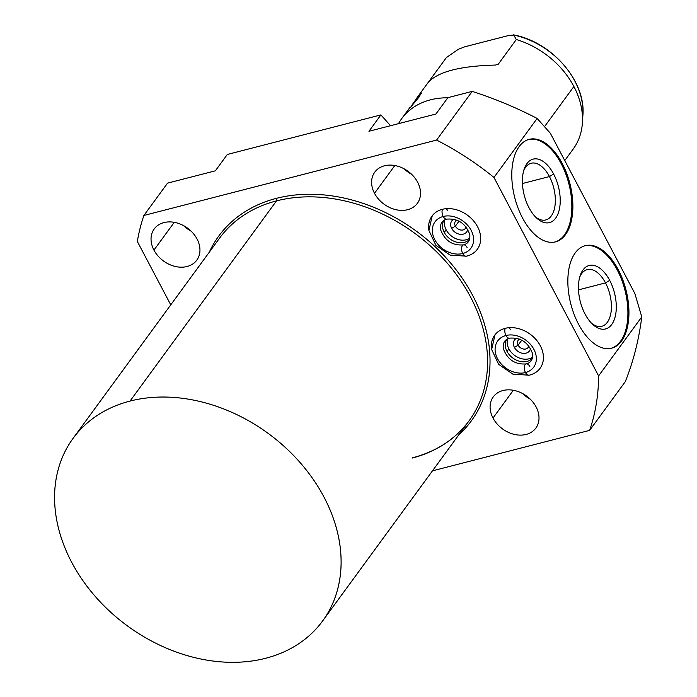 <?xml version="1.0" encoding="UTF-8"?>
<svg xmlns="http://www.w3.org/2000/svg" width="697" height="697" viewBox="0 0 697 697"><rect width="100%" height="100%" fill="white"/><g stroke="black" fill="none" stroke-linecap="round" stroke-linejoin="round"><path stroke-width="1.05" d="M322.615 620.975L469.098 420.779A154.612 119.231 36.2 0 0 446.664 262.464A154.612 119.231 36.2 0 0 276.509 200.884A1.873 1.011 75.6 0 0 276.395 198.357A156.485 120.677 -143.8 0 0 209.239 252.262A156.485 120.677 36.2 0 1 276.395 198.357A1.873 1.011 -104.4 0 1 276.509 200.884A154.612 119.231 36.2 0 0 219.538 238.182A154.612 119.231 36.2 0 1 276.509 200.884L130.034 401.08A154.612 119.231 -143.8 0 0 73.063 438.387A154.612 119.231 -143.8 0 0 95.489 596.693A154.612 119.231 -143.8 0 0 265.644 658.282A154.612 119.231 -143.8 0 0 322.615 620.975A154.612 119.231 -143.8 0 0 300.189 462.669A154.612 119.231 -143.8 0 0 130.034 401.08A154.612 119.231 36.2 0 1 324.053 497.17A154.612 119.231 36.2 0 1 265.644 658.282A154.612 119.231 36.2 0 1 71.625 562.183A154.612 119.231 36.2 0 1 130.034 401.08L276.509 200.884A154.612 119.231 36.2 0 1 446.664 262.464A154.612 119.231 36.2 0 1 469.098 420.779A154.612 119.231 36.2 0 1 412.119 458.077M550.36 133.266L634.845 293.489L550.36 133.266L537.143 118.446L493.973 177.456L598.601 375.91L641.771 316.9L634.845 293.489L641.771 316.9C638.888 339.848 633.381 361.447 625.261 381.686L589.645 430.371L432.462 470.85L589.645 430.371A250.179 192.93 -143.8 0 0 598.601 375.91L641.771 316.9C638.888 339.848 633.381 361.447 625.261 381.686L589.645 430.371A250.179 192.93 -143.8 0 0 598.601 375.91L493.973 177.456A250.179 192.93 -143.8 0 0 436.592 140.08L472.209 91.394L447.892 97.658L435.921 114.02L368.94 131.271L380.902 114.909L227.327 154.464L215.356 170.826L167.55 183.137L143.896 215.46L436.592 140.08L472.209 91.394C494.844 98.686 516.486 107.704 537.143 118.446L493.973 177.456A250.179 192.93 -143.8 0 0 436.592 140.08L143.896 215.46A250.179 192.93 -143.8 0 0 137.335 241.467L170.756 304.859L137.335 241.467A250.179 192.93 -143.8 0 1 143.896 215.46L167.55 183.137L215.356 170.826L227.327 154.464L380.902 114.909L390.538 125.704L380.902 114.909L368.94 131.271L435.921 114.02L447.892 97.658L472.209 91.394C494.844 98.686 516.486 107.704 537.143 118.446L550.36 133.266M578.501 324.131A52.911 28.464 -104.4 0 1 575.191 252.933A52.911 28.464 -104.4 0 1 618.283 269.756A52.911 28.464 -104.4 0 1 621.593 340.955A52.911 28.464 -104.4 0 1 578.501 324.131A52.911 28.464 75.6 0 0 611.591 348.186A52.911 28.464 75.6 0 0 618.283 269.756A52.911 28.464 75.6 0 0 585.192 245.701A52.911 28.464 75.6 0 0 578.501 324.131M522.436 217.795A52.911 28.464 -104.4 0 1 519.126 146.597A52.911 28.464 -104.4 0 1 562.218 163.42A52.911 28.464 -104.4 0 1 565.528 234.619A52.911 28.464 -104.4 0 1 522.436 217.795A52.911 28.464 75.6 0 0 555.526 241.85A52.911 28.464 75.6 0 0 562.218 163.42A52.911 28.464 75.6 0 0 529.128 139.365A52.911 28.464 75.6 0 0 522.436 217.795M276.395 198.357A156.485 120.677 36.2 0 1 456.16 269.861A156.485 120.677 36.2 0 1 458.8 434.85A156.485 120.677 -143.8 0 0 456.16 269.861A156.485 120.677 -143.8 0 0 276.395 198.357M197.042 239.001A26.39 20.352 36.2 0 1 187.066 266.507A26.39 20.352 36.2 0 1 153.95 250.101A26.39 20.352 36.2 0 1 163.917 222.596A26.39 20.352 36.2 0 1 197.042 239.001A26.39 20.352 -143.8 0 0 175.749 222.639A26.39 20.352 -143.8 0 0 154.194 228.965A26.39 20.352 -143.8 0 0 153.95 250.101A26.39 20.352 -143.8 0 0 175.235 266.454A26.39 20.352 -143.8 0 0 196.798 260.138A26.39 20.352 -143.8 0 0 197.042 239.001M417.608 182.196A26.39 20.352 36.2 0 1 407.632 209.701A26.39 20.352 36.2 0 1 374.507 193.296A26.39 20.352 36.2 0 1 384.483 165.79A26.39 20.352 36.2 0 1 417.608 182.196A26.39 20.352 -143.8 0 0 396.314 165.834A26.39 20.352 -143.8 0 0 374.759 172.159A26.39 20.352 -143.8 0 0 374.507 193.296A26.39 20.352 -143.8 0 0 395.8 209.649A26.39 20.352 -143.8 0 0 417.355 203.332A26.39 20.352 -143.8 0 0 417.608 182.196M536.098 406.935A26.39 20.352 36.2 0 1 526.122 434.44A26.39 20.352 36.2 0 1 493.006 418.034A26.39 20.352 36.2 0 1 502.973 390.529A26.39 20.352 36.2 0 1 536.098 406.935A26.39 20.352 -143.8 0 0 514.804 390.573A26.39 20.352 -143.8 0 0 493.249 396.898A26.39 20.352 -143.8 0 0 493.006 418.034A26.39 20.352 -143.8 0 0 514.29 434.388A26.39 20.352 -143.8 0 0 535.854 428.071A26.39 20.352 -143.8 0 0 536.098 406.935M477.584 226.778A28.08 21.659 36.2 0 1 465.474 256.374A28.08 21.659 -143.8 0 0 477.323 249.265A28.08 21.659 -143.8 0 0 477.584 226.778A28.08 21.659 -143.8 0 0 454.932 209.379A28.08 21.659 -143.8 0 0 431.992 216.105A28.08 21.659 -143.8 0 0 428.803 229.548A28.08 21.659 36.2 0 1 446.873 208.63A28.08 21.659 36.2 0 1 477.584 226.778M540.341 345.808A28.08 21.659 36.2 0 1 528.23 375.404A28.08 21.659 -143.8 0 0 540.079 368.295A28.08 21.659 -143.8 0 0 540.341 345.808A28.08 21.659 -143.8 0 0 517.688 328.4A28.08 21.659 -143.8 0 0 494.748 335.135A28.08 21.659 -143.8 0 0 491.568 348.578A28.08 21.659 36.2 0 1 509.629 327.66A28.08 21.659 36.2 0 1 540.341 345.808M191.126 231.169A26.39 20.352 36.2 0 1 183.511 225.601A26.39 20.352 -143.8 0 0 191.126 231.169M174.259 222.334L153.95 250.101L174.259 222.334M411.683 174.363A26.39 20.352 36.2 0 1 404.077 168.796A26.39 20.352 -143.8 0 0 411.683 174.363M394.824 165.529L374.507 193.296L394.824 165.529M530.173 399.102A26.39 20.352 36.2 0 1 522.567 393.535A26.39 20.352 -143.8 0 0 530.173 399.102M513.314 390.268L493.006 418.034L513.314 390.268M444.268 232.389A16.014 12.346 -143.8 0 0 469.621 239.263A16.014 12.346 -143.8 0 1 444.268 232.389L446.15 229.818A16.014 12.346 36.2 0 1 444.869 219.843A16.014 12.346 36.2 0 0 446.15 229.818L444.268 232.389A16.014 12.346 -143.8 0 1 443.858 220.418A16.014 12.346 -143.8 0 0 444.268 232.389M469.865 238.13A16.014 12.346 36.2 0 1 446.15 229.818A16.014 12.346 36.2 0 0 469.865 238.13M451.665 228.398A9.253 7.136 -143.8 0 0 460.83 234.375A9.253 7.136 -143.8 0 0 467.739 229.252A9.253 7.136 -143.8 0 1 460.83 234.375A9.253 7.136 -143.8 0 1 451.665 228.398L455.394 226.133A6.134 4.731 -143.8 0 0 460.334 229.932A6.134 4.731 -143.8 0 0 465.343 228.459A6.134 4.731 -143.8 0 0 466.023 226.795A6.134 4.731 36.2 0 1 461.405 230.088A6.134 4.731 36.2 0 1 455.394 226.133L459.07 221.097L455.394 226.133L451.665 228.398A9.253 7.136 -143.8 0 1 453.974 219.172A9.253 7.136 -143.8 0 0 451.665 228.398M456.831 220.069A6.134 4.731 -143.8 0 0 455.446 221.228A6.134 4.731 -143.8 0 0 455.394 226.133A6.134 4.731 36.2 0 1 456.831 220.069M507.024 351.419A16.014 12.346 -143.8 0 0 532.377 358.293A16.014 12.346 -143.8 0 1 507.024 351.419L508.906 348.848A16.014 12.346 36.2 0 1 507.625 338.873A16.014 12.346 36.2 0 0 508.906 348.848L507.024 351.419A16.014 12.346 -143.8 0 1 506.623 339.448A16.014 12.346 -143.8 0 0 507.024 351.419M532.621 357.16A16.014 12.346 36.2 0 1 508.906 348.848A16.014 12.346 36.2 0 0 532.621 357.16M514.421 347.428A9.253 7.136 -143.8 0 0 523.586 353.405A9.253 7.136 -143.8 0 0 530.495 348.282A9.253 7.136 -143.8 0 1 523.586 353.405A9.253 7.136 -143.8 0 1 514.421 347.428L518.15 345.163A6.134 4.731 -143.8 0 0 523.09 348.962A6.134 4.731 -143.8 0 0 528.099 347.489A6.134 4.731 -143.8 0 0 528.779 345.817A6.134 4.731 36.2 0 1 524.161 349.119A6.134 4.731 36.2 0 1 518.15 345.163L521.826 340.127L518.15 345.163A6.134 4.731 36.2 0 1 519.587 339.099A6.134 4.731 -143.8 0 0 518.202 340.249A6.134 4.731 -143.8 0 0 518.15 345.163L514.421 347.428A9.253 7.136 -143.8 0 1 516.73 338.202A9.253 7.136 -143.8 0 0 514.421 347.428M578.501 289.865L605.519 282.904A29.274 15.743 75.6 0 0 587.214 269.6A29.274 15.743 75.6 0 0 579.695 277.197A29.274 15.743 -104.4 0 1 605.519 282.904L609.692 280.368A32.776 17.634 75.6 0 0 580.183 275.576A32.776 17.634 75.6 0 0 585.053 314.042A32.776 17.634 -104.4 0 1 582.997 269.948A32.776 17.634 -104.4 0 1 609.692 280.368A32.776 17.634 -104.4 0 1 611.739 324.462A32.776 17.634 -104.4 0 1 585.053 314.042A32.776 17.634 75.6 0 0 592.764 324.445A32.776 17.634 75.6 0 0 614.188 319.879A32.776 17.634 75.6 0 0 609.692 280.368L605.519 282.904L578.501 289.865M617.263 270.018A52.911 28.464 75.6 0 0 584.687 245.841A52.911 28.464 -104.4 0 1 617.263 270.018L618.283 269.756L617.263 270.018A52.911 28.464 -104.4 0 1 611.077 348.308A52.911 28.464 75.6 0 0 617.263 270.018M591.561 323.269A29.274 15.743 75.6 0 0 601.816 326.292A29.274 15.743 75.6 0 0 605.519 282.904A29.274 15.743 -104.4 0 1 609.797 317.466A29.274 15.743 -104.4 0 1 591.561 323.269M522.436 183.529L549.454 176.568A29.274 15.743 75.6 0 0 531.149 163.264A29.274 15.743 75.6 0 0 523.63 170.861A29.274 15.743 -104.4 0 1 549.454 176.568L553.627 174.032A32.776 17.634 75.6 0 0 524.118 169.24A32.776 17.634 75.6 0 0 528.988 207.715A32.776 17.634 -104.4 0 1 526.932 163.612A32.776 17.634 -104.4 0 1 553.627 174.032A32.776 17.634 -104.4 0 1 555.683 218.135A32.776 17.634 -104.4 0 1 528.988 207.715A32.776 17.634 75.6 0 0 536.699 218.109A32.776 17.634 75.6 0 0 558.123 213.543A32.776 17.634 75.6 0 0 553.627 174.032L549.454 176.568L522.436 183.529M561.198 163.682A52.911 28.464 75.6 0 0 528.622 139.505A52.911 28.464 -104.4 0 1 561.198 163.682L562.218 163.42L561.198 163.682A52.911 28.464 -104.4 0 1 555.012 241.972A52.911 28.464 75.6 0 0 561.198 163.682M535.496 216.933A29.274 15.743 75.6 0 0 545.751 219.956A29.274 15.743 75.6 0 0 549.454 176.568A29.274 15.743 -104.4 0 1 553.732 211.13A29.274 15.743 -104.4 0 1 535.496 216.933M544.488 126.68L573.892 86.498A78.177 60.291 36.2 0 1 573.701 148.348L564.762 160.571L573.701 148.348A78.177 60.291 -143.8 0 0 582.396 122.916A78.177 60.291 -143.8 0 0 573.892 86.498L544.488 126.68M508.793 35.46L464.786 46.795L508.793 35.46L513.706 35.05L516.32 39.52A78.177 60.291 36.2 0 1 573.892 86.498A78.177 60.291 -143.8 0 0 516.32 39.52L498.224 64.263L516.32 39.52L513.706 35.05A73.69 56.832 36.2 0 1 582.884 115.432A73.69 56.832 -143.8 0 0 513.706 35.05M401.655 118.699A78.177 60.291 -143.8 0 1 447.788 97.798A78.177 60.291 -143.8 0 0 398.492 123.657A78.177 60.291 -143.8 0 1 401.655 118.699L408.416 109.473M428.263 82.342L428.263 82.342C438.056 71.686 460.412 65.927 495.332 65.074L498.224 64.263L495.332 65.074C460.412 65.927 438.056 71.686 428.263 82.342L446.437 57.52L428.367 82.211M418.653 95.585L411.805 105.334L418.653 95.585L419.15 96.935L418.653 95.585L421.589 93.049L416.327 100.255M410.106 107.826L419.42 96.595L420.134 93.912M446.437 57.52L458.321 49.313L464.786 46.795L458.321 49.313L446.437 57.52M408.381 109.516L409.723 107.791M510.335 329.533A5.82 3.128 75.6 0 0 508.984 327.703M505.229 328.322A5.82 3.128 75.6 0 0 505.961 335.51A22.269 17.172 -143.8 0 0 497.545 358.711A22.269 17.172 -143.8 0 0 525.486 372.546A5.82 3.128 75.6 0 0 529.128 375.195A5.82 3.128 -104.4 0 1 525.486 372.546A22.269 17.172 36.2 0 1 497.545 358.711A22.269 17.172 36.2 0 1 505.961 335.51A5.82 3.128 75.6 0 0 509.594 338.15A5.82 3.128 -104.4 0 1 505.961 335.51A5.82 3.128 -104.4 0 1 505.229 328.322M529.859 366.57A5.82 3.128 75.6 0 0 526.226 363.921A5.82 3.128 75.6 0 0 525.486 372.546A22.269 17.172 -143.8 0 0 533.902 349.345A22.269 17.172 -143.8 0 0 505.961 335.51A22.269 17.172 36.2 0 1 533.902 349.345A22.269 17.172 36.2 0 1 525.486 372.546A5.82 3.128 -104.4 0 1 526.226 363.921C515.057 364.758 507.416 359.626 503.295 348.535C502.711 342.863 504.811 339.404 509.594 338.15C520.764 337.322 528.404 342.454 532.525 353.536C533.109 359.216 531.001 362.675 526.226 363.921M447.579 210.503A5.82 3.128 75.6 0 0 446.228 208.673M442.473 209.292A5.82 3.128 75.6 0 0 443.205 216.479A22.269 17.172 -143.8 0 0 434.789 239.681A22.269 17.172 -143.8 0 0 462.73 253.516A5.82 3.128 75.6 0 0 466.371 256.165A5.82 3.128 -104.4 0 1 462.73 253.516A22.269 17.172 36.2 0 1 434.789 239.681A22.269 17.172 36.2 0 1 443.205 216.479A5.82 3.128 75.6 0 0 446.838 219.119A5.82 3.128 -104.4 0 1 443.205 216.479A5.82 3.128 -104.4 0 1 442.473 209.292M467.103 247.54A5.82 3.128 75.6 0 0 463.47 244.9A5.82 3.128 75.6 0 0 462.73 253.516A22.269 17.172 -143.8 0 0 471.146 230.315A22.269 17.172 -143.8 0 0 443.205 216.479A22.269 17.172 36.2 0 1 471.146 230.315A22.269 17.172 36.2 0 1 462.73 253.516A5.82 3.128 -104.4 0 1 463.47 244.9C452.301 245.727 444.66 240.596 440.539 229.505C439.955 223.833 442.055 220.374 446.838 219.119C458.007 218.292 465.648 223.423 469.769 234.506C470.353 240.186 468.245 243.645 463.47 244.9M219.538 238.182L73.063 438.387M469.098 420.779C455.507 439.084 436.627 451.438 412.476 457.824M428.08 82.594L416.972 97.772M582.396 122.916L582.884 115.432C586.133 81.244 551.71 41.698 513.297 34.85M494.992 334.804L491.664 349.476L498.66 364.365L512.879 374.15L529.128 375.195M432.236 215.782L428.908 230.446L435.904 245.335L450.123 255.119L466.371 256.165"/></g></svg>
